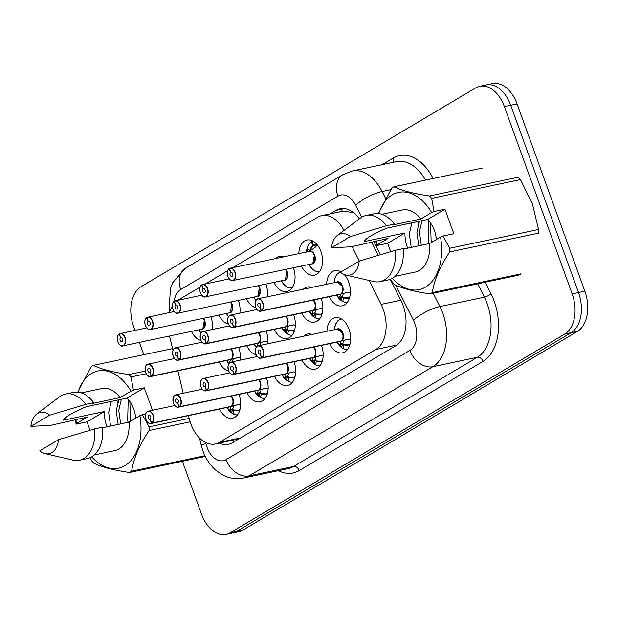 <?xml version="1.0" encoding="UTF-8"?>
<svg xmlns="http://www.w3.org/2000/svg" width="618" height="618" viewBox="0 0 618 618"><rect width="100%" height="100%" fill="white"/><g stroke="black" fill="none" stroke-linecap="round" stroke-linejoin="round"><path stroke-width="0.93" d="M210.869 316.748A17.968 11.526 78.1 0 1 210.908 316.872A17.968 11.526 78.1 0 1 212.337 329.494M238.37 300.418A17.968 11.526 78.1 0 1 238.417 300.533A17.968 11.526 78.1 0 1 239.838 313.156M265.871 284.079A17.968 11.526 78.1 0 1 265.918 284.195A17.968 11.526 78.1 0 1 267.339 296.818M275.489 258.556A17.968 11.526 78.1 0 1 279.475 256.354A17.968 11.526 78.1 0 1 284.01 256.756M293.372 267.741A17.968 11.526 78.1 0 1 293.419 267.857A17.968 11.526 78.1 0 1 286.906 291.511A17.968 11.526 78.1 0 1 273.952 282.372M298.834 253.619A17.968 11.526 78.1 0 1 306.976 240.016A17.968 11.526 78.1 0 1 320.92 251.518A17.968 11.526 78.1 0 1 314.415 275.172A17.968 11.526 78.1 0 1 301.453 266.034M238.672 347.409A17.968 11.526 78.1 0 1 238.718 347.532A17.968 11.526 78.1 0 1 240.139 360.155M266.18 331.078A17.968 11.526 78.1 0 1 266.219 331.194A17.968 11.526 78.1 0 1 267.648 343.817M293.681 314.74A17.968 11.526 78.1 0 1 293.72 314.856A17.968 11.526 78.1 0 1 287.216 338.51A17.968 11.526 78.1 0 1 274.261 329.363M303.299 289.216A17.968 11.526 78.1 0 1 307.285 287.015A17.968 11.526 78.1 0 1 311.82 287.416M321.182 298.401A17.968 11.526 78.1 0 1 321.229 298.517A17.968 11.526 78.1 0 1 314.716 322.171A17.968 11.526 78.1 0 1 301.762 313.025M326.636 284.28A17.968 11.526 78.1 0 1 334.786 270.676A17.968 11.526 78.1 0 1 341.028 271.897M344.265 274.577A17.968 11.526 78.1 0 1 348.73 282.179A17.968 11.526 78.1 0 1 342.217 305.833A17.968 11.526 78.1 0 1 329.263 296.694M238.981 394.408A17.968 11.526 78.1 0 1 239.027 394.531A17.968 11.526 78.1 0 1 232.515 418.185A17.968 11.526 78.1 0 1 219.56 409.039M266.482 378.069A17.968 11.526 78.1 0 1 266.528 378.193A17.968 11.526 78.1 0 1 260.016 401.847A17.968 11.526 78.1 0 1 247.061 392.7M293.983 361.731A17.968 11.526 78.1 0 1 294.029 361.854A17.968 11.526 78.1 0 1 287.517 385.508A17.968 11.526 78.1 0 1 274.562 376.362M303.6 336.215A17.968 11.526 78.1 0 1 307.586 334.014A17.968 11.526 78.1 0 1 312.121 334.415M321.484 345.4A17.968 11.526 78.1 0 1 321.53 345.516A17.968 11.526 78.1 0 1 315.018 369.17A17.968 11.526 78.1 0 1 302.063 360.024M326.945 331.279A17.968 11.526 78.1 0 1 335.087 317.675A17.968 11.526 78.1 0 1 349.031 329.178A17.968 11.526 78.1 0 1 342.526 352.832A17.968 11.526 78.1 0 1 329.564 343.685M188.521 415.597L189.185 418.401A31.711 20.34 -101.9 0 0 190.761 423.67A31.711 20.34 -101.9 0 0 215.365 443.979A31.711 20.34 -101.9 0 0 219.46 442.364L375.837 349.471A31.711 20.34 -101.9 0 0 381.113 304.388L369.085 280.456M353.581 212.646L343.199 211.101L321.746 215.628A31.711 20.34 -101.9 0 0 317.66 217.242L232.978 267.548M215.365 443.979L238.95 438.795M169.541 336.014L172.963 350.375M177.837 370.8L183.191 393.241M200.162 287.038L178.254 300.054A31.711 20.34 -101.9 0 0 177.984 300.217M172.26 306.227A31.711 20.34 -101.9 0 0 169.502 312.53M227.663 270.699L205.477 283.886M343.963 230.468A31.711 20.34 -101.9 0 0 321.746 215.628M359.344 261.059L352.075 246.597M255.891 307.764A17.968 11.526 78.1 0 1 246.451 298.703M228.39 324.102A17.968 11.526 78.1 0 1 218.95 315.041M200.889 340.441A17.968 11.526 78.1 0 1 191.449 331.379M256.192 354.763A17.968 11.526 78.1 0 1 246.752 345.701M228.691 371.101A17.968 11.526 78.1 0 1 219.251 362.04M134.987 330.352L133.697 326.798A31.711 20.34 78.1 0 1 141.097 286.659L475.675 87.91A31.711 20.34 78.1 0 1 479.761 86.304A31.711 20.34 78.1 0 1 504.365 106.605L572.16 293.89L578.51 292.546A31.711 20.34 78.1 0 1 571.109 332.677L236.532 531.434A31.711 20.34 78.1 0 1 232.445 533.04A31.711 20.34 78.1 0 0 236.532 531.434L571.109 332.677A31.711 20.34 78.1 0 0 578.51 292.546L510.715 105.269L578.51 292.546L584.86 291.202A31.711 20.34 78.1 0 1 577.459 331.341L242.882 530.09A31.711 20.34 78.1 0 1 238.795 531.696L226.095 534.385A31.711 20.34 78.1 0 1 201.491 514.076L182.387 461.291M479.761 86.304L486.111 84.96A31.711 20.34 78.1 0 1 510.715 105.269A31.711 20.34 78.1 0 0 486.111 84.96L492.453 83.615A31.711 20.34 78.1 0 1 517.065 103.924L584.86 291.202M219.274 443.152A31.711 20.34 -101.9 0 0 228.405 444.327A31.711 20.34 -101.9 0 0 232.492 442.72L395.744 345.748A31.711 20.34 -101.9 0 0 401.02 300.665L390.29 279.305M143.801 354.693L139.344 342.395M572.16 293.89A31.711 20.34 78.1 0 1 564.767 334.021L230.19 532.77A31.711 20.34 78.1 0 1 226.095 534.385M359.398 218.857A31.711 20.34 -101.9 0 0 340.085 208.784A31.711 20.34 -101.9 0 0 335.999 210.39L330.182 213.851M378.247 255.35L371.534 241.978M349.263 346.366L348.753 344.829A11.618 7.455 78 0 1 343.84 344.651A1.058 0.68 -101.9 0 0 343.824 344.713L343.106 348.436L341.909 347.803L339.939 344.133L340.842 341.213L343.492 340.526M255.574 349.355A6.342 4.071 78.1 0 1 258.316 345.786A6.342 4.071 78.1 0 1 263.237 349.85A6.342 4.071 78.1 0 1 261.916 357.776L341.09 341.036A0.525 0.394 -124.3 0 1 341.159 341.02L348.228 339.236M261.916 357.776L261.677 357.621A6.134 3.932 -101.9 0 0 262.959 349.958A6.134 3.932 -101.9 0 0 257.412 346.343A6.134 3.932 -101.9 0 0 255.983 354.099A6.134 3.932 -101.9 0 0 261.375 357.799L261.599 357.961A6.342 4.071 78.1 0 1 260.943 358.201L340.116 341.46A6.342 4.071 -101.9 0 0 340.781 341.221L340.781 341.213A0.525 0.402 -117 0 1 340.842 341.213M341.159 341.02L348.915 339.174M261.375 357.799L260.132 354.014A2.117 1.36 78.1 0 1 259.908 354.099A2.117 1.36 78.1 0 1 258.27 352.739A2.117 1.36 78.1 0 1 259.035 349.958A2.117 1.36 78.1 0 1 260.672 351.31A2.117 1.36 78.1 0 1 260.232 353.952L261.677 357.621M342.418 333.11A6.342 4.071 -101.9 0 0 337.498 329.046L342.411 333.11A6.342 4.071 -101.9 0 1 341.09 341.036M261.599 357.961L340.742 341.113M348.328 339.22L350.661 339.475M342.109 348.004L341.909 347.803A15.458 9.919 78 0 1 337.011 342.117L342.109 348.004M349.657 345.308L349.34 344.512L350.058 343.902M343.608 340.626L342.812 343.515L343.84 344.651L349.425 344.72M342.951 348.359A15.852 10.174 -101.9 0 0 347.463 349.556M340.217 344.883L342.357 344.427A2.117 1.36 78.1 0 1 342.797 343.523L339.939 344.133M348.961 299.367L348.467 297.845A11.618 7.455 78 0 1 343.531 297.652A1.058 0.68 -101.9 0 0 343.523 297.714L342.805 301.437L341.599 300.811L339.63 297.134L340.541 294.214L343.191 293.535M340.796 294.029A0.525 0.394 -124.3 0 1 340.85 294.029L347.926 292.237M255.265 302.356A6.342 4.071 78.1 0 1 258.015 298.788A6.342 4.071 78.1 0 1 262.936 302.851A6.342 4.071 78.1 0 1 261.607 310.777L261.375 310.622A6.134 3.932 -101.9 0 0 262.658 302.959A6.134 3.932 -101.9 0 0 257.111 299.344A6.134 3.932 -101.9 0 0 255.674 307.1A6.134 3.932 -101.9 0 0 261.074 310.8L261.298 310.97A6.342 4.071 78.1 0 1 260.634 311.202L339.815 294.462A6.342 4.071 -101.9 0 0 340.472 294.23L340.479 294.222A0.525 0.402 -117 0 1 340.541 294.214M340.85 294.029L348.606 292.175M261.607 310.777L340.788 294.037A6.342 4.071 -101.9 0 0 342.109 286.111A6.342 4.071 -101.9 0 0 337.189 282.047L342.109 286.111M261.074 310.8L259.823 307.022A2.117 1.36 78.1 0 1 259.606 307.1A2.117 1.36 78.1 0 1 257.961 305.748A2.117 1.36 78.1 0 1 258.733 302.959A2.117 1.36 78.1 0 1 260.371 304.319A2.117 1.36 78.1 0 1 259.931 306.961L261.375 310.622M261.298 310.97L340.472 294.23M348.027 292.221L350.36 292.484M341.808 301.005L341.599 300.811A15.458 9.919 78 0 1 336.71 295.118L341.808 301.005M349.348 298.309L349.031 297.49L349.749 296.903M348.467 297.845L349.116 297.721M343.307 293.627L342.511 296.516L343.538 297.652L348.452 297.83M342.642 301.36A15.852 10.174 -101.9 0 0 347.161 302.557M339.63 297.134L342.511 296.516M317.328 244.937L314.948 247.579L308.791 251.611M229.193 268.567L229.154 268.776A6.134 3.932 -101.9 0 0 227.872 276.439A6.134 3.932 -101.9 0 0 233.419 280.054A6.134 3.932 -101.9 0 0 234.848 272.299A6.134 3.932 -101.9 0 0 229.456 268.598L229.548 268.366A6.342 4.071 78.1 0 1 230.205 268.135A6.342 4.071 78.1 0 1 235.126 272.19A6.342 4.071 78.1 0 1 232.831 280.541C231.495 281.383 229.826 280.024 227.833 276.478C226.876 272.499 227.331 269.865 229.193 268.567L229.44 268.506M229.456 268.598L230.699 272.376A2.117 1.36 78.1 0 1 230.923 272.299A2.117 1.36 78.1 0 1 232.561 273.658A2.117 1.36 78.1 0 1 231.796 276.439A2.117 1.36 78.1 0 1 230.159 275.087A2.117 1.36 78.1 0 1 230.599 272.445L229.154 268.776M230.599 272.445L231.279 272.299M314.299 255.45L312.824 263.477L312.005 263.801A6.342 4.071 -101.9 0 0 312.824 263.477A6.342 4.071 -101.9 0 0 314.307 255.45A6.342 4.071 -101.9 0 0 309.386 251.387L229.517 268.374M230.699 272.376L231.155 272.283M306.644 252.144L306.528 250.012L306.281 252.044A15.458 9.911 78.1 0 1 306.528 250.074L307.069 248.876L309.749 250.576A1.058 0.68 -101.9 0 0 309.796 250.599L309.718 250.962M312.863 245.678L309.796 250.599A11.618 7.455 78.1 0 1 312.538 245.91M312.824 241.012A15.852 10.174 -101.9 0 0 312.113 241.329L313.426 245.307A11.618 7.455 78.1 0 1 317.25 245.037M317.243 245.052L313.426 245.307M316.509 244.875L312.87 245.663L311.333 241.792L312.206 241.607M313.542 245.284L315.806 244.805M311.333 241.792A15.852 10.174 -101.9 0 0 307.022 249.023M152.437 410.267L144.311 387.81L126.991 398.1L86.196 406.721C72.615 412.484 65.06 416.972 63.538 420.186L104.326 411.557L87.014 421.847L90.05 430.244M126.991 398.1A23.893 15.326 78.1 0 1 133.697 409.008A23.893 15.326 78.1 0 1 135.736 418.139M111.294 401.414L108.675 412.476L110.56 426.018M107.115 426.744A23.893 15.326 78.1 0 1 106.497 425.161A23.893 15.326 78.1 0 1 104.326 411.557M121.367 399.29L118.749 410.344L120.634 423.886M118.849 399.823L116.23 410.877L118.115 424.419M129.865 401.53L130.529 421.229M128.204 399.39L127.679 420.688L128.189 422.295M145.701 413.905L142.31 414.624L149.085 426.86A57.08 36.609 78.1 0 1 149.108 430.499C139.467 444.829 133.635 458.394 131.626 471.21A57.08 36.609 78.1 0 1 129.494 472.476C113.851 470.228 102.001 467.162 93.944 463.268A57.08 36.609 78.1 0 1 91.788 460.897L89.927 457.784M142.31 414.624L139.884 415.667A49.679 31.866 78.1 0 1 128.196 463.299A49.679 31.866 78.1 0 1 91.765 456.864M58.555 439.699A21.143 13.557 78.1 0 1 45.114 453.643A21.143 13.557 78.1 0 1 39.776 450.854L58.555 439.699L94.654 428.877A33.828 21.7 78.1 0 1 79.49 460.24A33.828 21.7 78.1 0 1 73.117 460.14L45.114 453.643M94.654 428.877L102.588 427.2A33.828 21.7 78.1 0 1 87.424 458.564L79.49 460.24M139.884 415.667L129.038 422.109A31.711 20.34 78.1 0 1 114.755 450.622L94.376 454.933M129.038 422.109L102.627 427.695M87.014 421.847L76.138 424.149L75.164 419.668M76.138 424.149L76.508 423.531A49.679 31.866 78.1 0 1 75.914 419.506M78.084 392.183A49.679 31.866 78.1 0 1 131.016 391.155L133.434 390.112L131.016 376.949A57.08 36.609 78.1 0 0 128.868 374.578L145.245 371.109M77.721 392.144L91.178 366.636A57.08 36.609 78.1 0 1 93.31 365.369C101.275 369.24 113.125 372.306 128.868 374.578M205.3 456.447L129.494 472.476M131.626 471.21L204.937 455.705M172.546 348.622L93.31 365.369M146.188 373.743L131.016 376.949M149.085 426.86L189.185 418.386M190.135 421.824L149.108 430.499M30.9 426.343A21.143 13.557 78.1 0 1 36.732 414.014A21.143 13.557 78.1 0 1 49.679 415.188L30.9 426.343L50.336 425.416L87.354 417.088L76.508 423.531M36.732 414.014L59.707 396.733A33.828 21.7 78.1 0 1 65.5 394.06A33.828 21.7 78.1 0 1 85.778 404.365L93.712 402.689L92.399 403.469L120.162 397.598L131.016 391.155M49.679 415.188L85.778 404.365M65.5 394.06L73.434 392.376A33.828 21.7 78.1 0 1 93.712 402.689M81.259 392.886L101.638 388.575A31.711 20.34 78.1 0 1 120.162 397.598M118.293 399.939L117.698 402.743M144.311 387.81L133.434 390.112M449.734 248.266L538.525 229.494A57.08 36.609 78.1 0 1 538.548 233.133L449.757 251.905A57.08 36.609 78.1 0 0 449.734 248.266L442.959 236.03L453.828 233.728L444.96 209.216L427.641 219.498L386.853 228.127C373.264 233.882 365.709 238.37 364.187 241.584L404.983 232.963L387.664 243.253L390.7 251.642M427.641 219.498A23.893 15.326 78.1 0 1 434.346 230.414A23.893 15.326 78.1 0 1 436.385 239.537M411.943 222.82L409.325 233.874L411.209 247.424M407.764 248.15A23.893 15.326 78.1 0 1 407.146 246.567A23.893 15.326 78.1 0 1 404.983 232.963M422.017 220.688L419.398 231.742L421.283 245.292M419.498 221.221L416.88 232.275L418.765 245.825M430.514 222.928L431.179 242.627M428.853 220.796L428.328 242.086L428.838 243.693M538.525 229.494L532.415 203.917L520.456 179.575L431.665 198.355L434.083 211.511L431.665 212.561A49.679 31.866 78.1 0 0 378.734 213.581M449.757 251.905C440.116 266.227 434.284 279.799 432.276 292.615L521.067 273.844A57.08 36.609 78.1 0 1 518.935 275.103L430.143 293.882C414.5 291.634 402.65 288.567 394.593 284.674A57.08 36.609 78.1 0 1 392.438 282.302L390.576 279.189M442.959 236.03L440.541 237.073A49.679 31.866 78.1 0 1 428.846 284.697A49.679 31.866 78.1 0 1 392.415 278.27M432.276 292.615A57.08 36.609 78.1 0 1 430.143 293.882M359.205 261.105A21.143 13.557 78.1 0 1 345.763 275.041A21.143 13.557 78.1 0 1 340.425 272.26L359.205 261.105L395.304 250.282A33.828 21.7 78.1 0 1 380.14 281.646A33.828 21.7 78.1 0 1 373.766 281.545L345.763 275.041M395.304 250.282L403.237 248.606A33.828 21.7 78.1 0 1 388.073 279.969L380.14 281.646M440.541 237.073L429.688 243.515A31.711 20.34 78.1 0 1 415.404 272.028L395.026 276.339M429.688 243.515L403.276 249.1M387.664 243.253L376.787 245.547L375.814 241.074M376.787 245.547L377.158 244.937A49.679 31.866 78.1 0 1 376.563 240.912M378.37 213.542L391.835 188.042A57.08 36.609 78.1 0 1 393.96 186.775C401.924 190.645 413.774 193.712 429.518 195.976A57.08 36.609 78.1 0 1 431.665 198.355M482.751 168.003L393.96 186.775M429.518 195.976L518.301 177.204A57.08 36.609 78.1 0 1 520.456 179.575M331.549 247.748A21.143 13.557 78.1 0 1 337.389 235.412A21.143 13.557 78.1 0 1 350.336 236.586L331.549 247.748L350.985 246.821L388.004 238.494L377.158 244.937M337.389 235.412L360.356 218.139A33.828 21.7 78.1 0 1 366.15 215.458A33.828 21.7 78.1 0 1 386.428 225.771L394.361 224.095L393.048 224.875L420.812 219.004L431.665 212.561M350.336 236.586L386.428 225.771M366.15 215.458L374.083 213.782A33.828 21.7 78.1 0 1 394.361 224.095M381.909 214.291L402.287 209.981A31.711 20.34 78.1 0 1 420.812 219.004M418.942 221.344L418.347 224.149M444.96 209.216L434.083 211.511M321.924 361.059L321.252 361.167A11.618 7.455 78 0 1 316.339 360.989A1.058 0.68 -101.9 0 0 316.323 361.051L315.605 364.767L314.4 364.141L312.438 360.464L313.341 357.544L315.991 356.864M228.065 365.694A6.342 4.071 78.1 0 1 230.815 362.125A6.342 4.071 78.1 0 1 235.736 366.188A6.342 4.071 78.1 0 1 234.415 374.114L313.589 357.374A0.525 0.394 -124.3 0 1 313.658 357.358L320.727 355.574M234.415 374.114L234.176 373.952A6.134 3.932 -101.9 0 0 235.458 366.289A6.134 3.932 -101.9 0 0 229.911 362.681A6.134 3.932 -101.9 0 0 228.482 370.437A6.134 3.932 -101.9 0 0 233.874 374.137L234.098 374.299A6.342 4.071 78.1 0 1 233.442 374.539L312.615 357.799A6.342 4.071 -101.9 0 0 313.272 357.559L313.28 357.552A0.525 0.402 -117 0 1 313.341 357.544M313.658 357.358L321.406 355.512M233.874 374.137L232.623 370.352A2.117 1.36 78.1 0 1 232.407 370.429A2.117 1.36 78.1 0 1 230.769 369.077A2.117 1.36 78.1 0 1 231.534 366.296A2.117 1.36 78.1 0 1 233.171 367.648A2.117 1.36 78.1 0 1 232.731 370.29L234.176 373.952M313.596 347.069L314.91 349.448A6.342 4.071 -101.9 0 0 313.596 347.061A6.342 4.063 78 0 1 315.141 355.111M234.098 374.299L313.241 357.451M313.589 357.374A6.342 4.071 -101.9 0 0 314.917 349.448M320.827 355.559L323.16 355.813M314.608 364.342L314.4 364.141A15.458 9.919 78 0 1 309.51 358.455L314.608 364.342M322.156 361.638L321.839 360.85L322.557 360.24M316.107 356.965L315.311 359.854L316.339 360.982L321.252 361.167L321.762 362.704M315.443 364.69A15.852 10.174 -101.9 0 0 319.962 365.887M312.716 361.221L314.856 360.765A2.117 1.36 78.1 0 1 315.296 359.861L312.438 360.464M294.415 377.397L293.751 377.505A11.618 7.455 78 0 1 288.83 377.328A1.058 0.68 -101.9 0 0 288.822 377.389L288.104 381.105L286.899 380.479L284.929 376.802L285.84 373.882L288.49 373.202M200.564 382.032A6.342 4.071 78.1 0 1 203.314 378.463A6.342 4.071 78.1 0 1 208.235 382.527A6.342 4.071 78.1 0 1 206.914 390.452L286.088 373.712A0.525 0.394 -124.3 0 1 286.149 373.697L293.226 371.912M206.914 390.452L206.675 390.29A6.134 3.932 -101.9 0 0 207.957 382.627A6.134 3.932 -101.9 0 0 202.41 379.012A6.134 3.932 -101.9 0 0 200.981 386.775A6.134 3.932 -101.9 0 0 206.373 390.476L206.597 390.638A6.342 4.071 78.1 0 1 205.941 390.87L285.114 374.129A6.342 4.071 -101.9 0 0 285.771 373.898L285.779 373.89A0.525 0.402 -117 0 1 285.84 373.882M286.149 373.697L293.905 371.843M206.373 390.476L205.122 386.69A2.117 1.36 78.1 0 1 204.906 386.768A2.117 1.36 78.1 0 1 203.26 385.416A2.117 1.36 78.1 0 1 204.033 382.635A2.117 1.36 78.1 0 1 205.67 383.987A2.117 1.36 78.1 0 1 205.23 386.629L206.675 390.29M287.409 365.786A6.342 4.071 -101.9 0 0 286.095 363.399L287.409 365.786A6.342 4.071 -101.9 0 1 286.088 373.712M206.597 390.638L285.732 373.79M293.326 371.897L295.659 372.152M287.107 380.68L286.899 380.479A15.458 9.919 78 0 1 282.009 374.786L287.107 380.68M294.647 377.977L294.338 377.189L295.049 376.578M288.606 373.303L287.81 376.192L288.838 377.32L293.751 377.505L294.261 379.043M287.942 381.028A15.852 10.174 -101.9 0 0 292.461 382.225M285.215 377.559L287.355 377.104A2.117 1.36 78.1 0 1 287.795 376.2L284.929 376.802M266.914 393.728L266.25 393.844A11.618 7.455 78 0 1 261.329 393.666A1.058 0.68 -101.9 0 0 261.321 393.728L260.595 397.444L259.398 396.818L257.428 393.141L258.332 390.221L260.981 389.541M173.063 398.371A6.342 4.071 78.1 0 1 175.813 394.802A6.342 4.071 78.1 0 1 180.734 398.865A6.342 4.071 78.1 0 1 179.405 406.791L258.587 390.051A0.525 0.394 -124.3 0 1 258.648 390.035L265.725 388.251M179.405 406.791L179.174 406.629A6.134 3.932 -101.9 0 0 180.456 398.965A6.134 3.932 -101.9 0 0 174.902 395.35A6.134 3.932 -101.9 0 0 173.473 403.114A6.134 3.932 -101.9 0 0 178.872 406.814L179.096 406.976A6.342 4.071 78.1 0 1 178.432 407.208L257.613 390.468A6.342 4.071 -101.9 0 0 258.27 390.236L258.27 390.228A0.525 0.402 -117 0 1 258.332 390.221M258.648 390.035L266.404 388.181M178.872 406.814L177.621 403.029A2.117 1.36 78.1 0 1 177.405 403.106A2.117 1.36 78.1 0 1 175.759 401.754A2.117 1.36 78.1 0 1 176.524 398.973A2.117 1.36 78.1 0 1 178.169 400.325A2.117 1.36 78.1 0 1 177.729 402.967L179.174 406.629M259.908 382.117A6.342 4.071 -101.9 0 0 258.594 379.738L259.908 382.125A6.342 4.071 -101.9 0 1 258.587 390.051M179.096 406.976L258.231 390.12M265.817 388.228L268.15 388.49M259.606 397.019L259.398 396.818A15.458 9.919 78 0 1 254.508 391.124L259.606 397.019M267.146 394.315L266.837 393.527L267.548 392.917M261.105 389.634L260.309 392.53L261.329 393.658L266.25 393.844L266.76 395.381M260.441 397.366A15.852 10.174 -101.9 0 0 264.96 398.564M257.714 393.89L259.854 393.442A2.117 1.36 78.1 0 1 260.294 392.538L257.428 393.141M233.596 405.972L232.808 408.861L233.828 409.997L238.749 410.182A11.618 7.455 78 0 1 233.828 410.004A1.058 0.68 -101.9 0 0 233.813 410.058L233.094 413.782L231.897 413.156L229.927 409.479L230.831 406.559L233.48 405.879M145.562 414.709A6.342 4.071 78.1 0 1 148.312 411.14A6.342 4.071 78.1 0 1 153.233 415.196A6.342 4.071 78.1 0 1 151.904 423.129L231.086 406.389A0.525 0.394 -124.3 0 1 231.147 406.374L238.224 404.589M151.904 423.129L151.673 422.967A6.134 3.932 -101.9 0 0 152.947 415.304A6.134 3.932 -101.9 0 0 147.401 411.688A6.134 3.932 -101.9 0 0 145.972 419.452A6.134 3.932 -101.9 0 0 151.364 423.145L151.588 423.315A6.342 4.071 78.1 0 1 150.931 423.546L230.112 406.806A6.342 4.071 -101.9 0 0 230.769 406.574L230.769 406.567A0.525 0.402 -117 0 1 230.831 406.559M231.147 406.374L238.903 404.52M151.364 423.145L150.12 419.367A2.117 1.36 78.1 0 1 149.896 419.444A2.117 1.36 78.1 0 1 148.258 418.092A2.117 1.36 78.1 0 1 149.023 415.311A2.117 1.36 78.1 0 1 150.668 416.663A2.117 1.36 78.1 0 1 150.22 419.305L151.673 422.967M232.407 398.455A6.342 4.071 -101.9 0 0 231.093 396.076L232.407 398.455A6.342 4.071 -101.9 0 1 231.086 406.389M151.588 423.315L230.73 406.459M238.316 404.566L240.649 404.829M232.105 413.349L231.897 413.156A15.458 9.919 78 0 1 226.999 407.463L232.105 413.349M239.645 410.653L239.336 409.865L240.047 409.247M239.251 411.719L238.757 410.205L239.413 410.066M232.94 413.705A15.852 10.174 -101.9 0 0 237.451 414.902M229.927 409.479L232.808 408.861M201.684 284.906L201.646 285.114A6.134 3.932 -101.9 0 0 200.371 292.777A6.134 3.932 -101.9 0 0 205.918 296.393A6.134 3.932 -101.9 0 0 207.347 288.637A6.134 3.932 -101.9 0 0 201.955 284.937L202.047 284.705A6.342 4.071 78.1 0 1 202.704 284.465A6.342 4.071 78.1 0 1 207.625 288.529A6.342 4.071 78.1 0 1 205.331 296.879C203.994 297.714 202.325 296.362 200.325 292.816C199.375 288.838 199.83 286.204 201.684 284.906L201.939 284.844M201.955 284.937L203.198 288.714A2.117 1.36 78.1 0 1 203.422 288.637A2.117 1.36 78.1 0 1 205.06 289.989A2.117 1.36 78.1 0 1 204.295 292.777A2.117 1.36 78.1 0 1 202.658 291.418A2.117 1.36 78.1 0 1 203.098 288.776L201.646 285.114M203.098 288.776L203.77 288.637M201.375 294.732A6.342 4.071 78.1 0 0 205.331 296.879L284.504 280.139A6.342 4.071 -101.9 0 0 285.323 279.815A6.342 4.071 -101.9 0 0 286.798 271.789A6.342 4.071 -101.9 0 0 285.485 269.409A6.342 4.063 78.1 0 1 285.323 279.815L284.504 280.139A6.342 4.063 78.1 0 0 285.323 279.815L286.798 271.789M203.198 288.714L203.654 288.621M174.183 301.244L174.145 301.453A6.134 3.932 -101.9 0 0 172.862 309.116A6.134 3.932 -101.9 0 0 178.417 312.731A6.134 3.932 -101.9 0 0 179.846 304.975A6.134 3.932 -101.9 0 0 174.454 301.275L174.546 301.043A6.342 4.071 78.1 0 1 175.203 300.804A6.342 4.071 78.1 0 1 180.124 304.867A6.342 4.071 78.1 0 1 177.829 313.218C176.493 314.052 174.824 312.7 172.824 309.154C171.874 305.176 172.322 302.534 174.183 301.244L174.438 301.182M174.454 301.275L175.697 305.053A2.117 1.36 78.1 0 1 175.921 304.975A2.117 1.36 78.1 0 1 177.559 306.327A2.117 1.36 78.1 0 1 176.794 309.116A2.117 1.36 78.1 0 1 175.149 307.756A2.117 1.36 78.1 0 1 175.597 305.114L174.145 301.453M175.597 305.114L176.269 304.975M173.867 311.063A6.342 4.071 78.1 0 0 177.829 313.218L257.003 296.478A6.342 4.071 -101.9 0 0 257.822 296.153A6.342 4.071 -101.9 0 0 259.297 288.127A6.342 4.071 -101.9 0 0 257.984 285.748A6.342 4.063 78.1 0 1 257.822 296.153L257.003 296.478A6.342 4.063 78.1 0 0 257.822 296.153L259.297 288.127M175.697 305.053L176.153 304.96M146.682 317.582L146.644 317.791A6.134 3.932 -101.9 0 0 145.361 325.454A6.134 3.932 -101.9 0 0 150.908 329.07A6.134 3.932 -101.9 0 0 152.345 321.306A6.134 3.932 -101.9 0 0 146.945 317.613L147.038 317.374A6.342 4.071 78.1 0 1 147.702 317.142A6.342 4.071 78.1 0 1 152.623 321.205A6.342 4.071 78.1 0 1 150.321 329.556C148.992 330.391 147.323 329.039 145.323 325.493C144.373 321.514 144.821 318.873 146.682 317.582L146.937 317.521M146.945 317.613L148.196 321.391A2.117 1.36 78.1 0 1 148.413 321.314A2.117 1.36 78.1 0 1 150.058 322.666A2.117 1.36 78.1 0 1 149.293 325.447A2.117 1.36 78.1 0 1 147.648 324.095A2.117 1.36 78.1 0 1 148.088 321.453L146.644 317.791M148.088 321.453L148.768 321.314M146.366 327.401A6.342 4.071 78.1 0 0 150.321 329.556L229.502 312.816A6.342 4.071 -101.9 0 0 230.321 312.492A6.342 4.071 -101.9 0 0 231.796 304.465A6.342 4.071 -101.9 0 0 230.483 302.086A6.342 4.063 78.1 0 1 230.321 312.492L229.502 312.816A6.342 4.063 78.1 0 0 230.321 312.492L231.796 304.465M148.196 321.391L148.644 321.298M119.181 333.921L119.143 334.129A6.134 3.932 -101.9 0 0 117.86 341.793A6.134 3.932 -101.9 0 0 123.407 345.408A6.134 3.932 -101.9 0 0 124.836 337.644A6.134 3.932 -101.9 0 0 119.444 333.944L119.537 333.712A6.342 4.071 78.1 0 1 120.193 333.481A6.342 4.071 78.1 0 1 125.122 337.544A6.342 4.071 78.1 0 1 122.82 345.887C121.483 346.729 119.822 345.377 117.822 341.831C116.864 337.845 117.32 335.211 119.181 333.921L119.436 333.859M119.444 333.944L120.695 337.729A2.117 1.36 78.1 0 1 120.912 337.652A2.117 1.36 78.1 0 1 122.557 339.004A2.117 1.36 78.1 0 1 121.785 341.785A2.117 1.36 78.1 0 1 120.147 340.433A2.117 1.36 78.1 0 1 120.587 337.791L119.143 334.129M120.587 337.791L121.267 337.644M118.865 343.739A6.342 4.071 78.1 0 0 122.82 345.887L202.001 329.147A6.342 4.071 -101.9 0 0 202.812 328.83A6.342 4.071 -101.9 0 0 204.295 320.804A6.342 4.071 -101.9 0 0 202.982 318.417A6.342 4.063 78.1 0 1 202.812 328.83L202.001 329.147A6.342 4.063 78.1 0 0 202.812 328.83L204.295 320.804M120.695 337.729L121.143 337.637M321.46 315.705L320.966 314.183A11.618 7.455 78 0 1 316.03 313.99A1.058 0.68 -101.9 0 0 316.022 314.052L315.296 317.776L314.099 317.15L312.129 313.473L313.032 310.553L315.682 309.873M313.295 310.367A0.525 0.394 -124.3 0 1 313.349 310.36L320.425 308.575M227.764 318.695A6.342 4.071 78.1 0 1 230.514 315.126A6.342 4.071 78.1 0 1 235.435 319.189A6.342 4.071 78.1 0 1 234.106 327.115L233.874 326.961A6.134 3.932 -101.9 0 0 235.157 319.297A6.134 3.932 -101.9 0 0 229.602 315.682A6.134 3.932 -101.9 0 0 228.173 323.438A6.134 3.932 -101.9 0 0 233.565 327.138L233.797 327.308A6.342 4.071 78.1 0 1 233.133 327.54L312.314 310.8A6.342 4.071 -101.9 0 0 312.971 310.56L312.971 310.56A0.525 0.402 -117 0 1 313.032 310.553M313.349 310.36L321.105 308.513M234.106 327.115L313.287 310.375A6.342 4.071 -101.9 0 0 314.608 302.449A6.342 4.071 -101.9 0 0 313.295 300.07L314.608 302.449M233.565 327.138L232.322 323.361A2.117 1.36 78.1 0 1 232.105 323.438A2.117 1.36 78.1 0 1 230.46 322.078A2.117 1.36 78.1 0 1 231.225 319.297A2.117 1.36 78.1 0 1 232.87 320.649A2.117 1.36 78.1 0 1 232.43 323.291L233.874 326.961M233.797 327.308L312.932 310.452M320.518 308.56L322.851 308.815M314.307 317.343L314.099 317.15A15.458 9.919 78 0 1 309.209 311.457L314.307 317.343M321.847 314.647L321.522 313.828L322.248 313.241M320.966 314.183L321.615 314.06M315.806 309.966L315.01 312.855L316.03 313.99L320.951 314.168M315.141 317.698A15.852 10.174 -101.9 0 0 319.653 318.896M312.129 313.473L315.01 312.855M294.114 330.398L293.45 330.506A11.618 7.455 78 0 1 288.529 330.329A1.058 0.68 -101.9 0 0 288.513 330.391L287.795 334.114L286.597 333.481L284.628 329.803L285.531 326.891L288.181 326.204M285.794 326.706A0.525 0.394 -124.3 0 1 285.848 326.698L292.924 324.913M200.263 335.033A6.342 4.071 78.1 0 1 203.005 331.464A6.342 4.071 78.1 0 1 207.934 335.528A6.342 4.071 78.1 0 1 206.605 343.454L206.373 343.299A6.134 3.932 -101.9 0 0 207.648 335.628A6.134 3.932 -101.9 0 0 202.101 332.02A6.134 3.932 -101.9 0 0 200.672 339.776A6.134 3.932 -101.9 0 0 206.064 343.477L206.288 343.639A6.342 4.071 78.1 0 1 205.632 343.878L284.813 327.138A6.342 4.071 -101.9 0 0 285.47 326.899L285.47 326.891A0.525 0.402 -117 0 1 285.531 326.891M285.848 326.698L293.604 324.852M206.605 343.454L285.779 326.713A6.342 4.071 -101.9 0 0 287.107 318.788A6.342 4.071 -101.9 0 0 285.794 316.408L287.107 318.788M206.064 343.477L204.821 339.691A2.117 1.36 78.1 0 1 204.597 339.776A2.117 1.36 78.1 0 1 202.959 338.417A2.117 1.36 78.1 0 1 203.724 335.636A2.117 1.36 78.1 0 1 205.361 336.988A2.117 1.36 78.1 0 1 204.921 339.63L206.373 343.299M206.288 343.639L285.431 326.791M293.017 324.898L295.35 325.153M286.798 333.681L286.597 333.481A15.458 9.919 78 0 1 281.7 327.795L286.798 333.681M294.346 330.985L294.021 330.166L294.747 329.579M288.297 326.304L287.509 329.193L288.529 330.329L293.45 330.506L293.952 332.044M287.64 334.029A15.852 10.174 -101.9 0 0 292.152 335.234M284.628 329.803L287.509 329.193M257.405 346.899L257.127 346.142L258.03 343.222L260.68 342.542M258.293 343.044A0.525 0.394 -124.3 0 1 258.347 343.036L265.416 341.252M172.762 351.372A6.342 4.071 78.1 0 1 175.504 347.803A6.342 4.071 78.1 0 1 180.425 351.866A6.342 4.071 78.1 0 1 179.104 359.792L178.865 359.63A6.134 3.932 -101.9 0 0 180.147 351.966A6.134 3.932 -101.9 0 0 174.6 348.351A6.134 3.932 -101.9 0 0 173.171 356.115A6.134 3.932 -101.9 0 0 178.563 359.815L178.787 359.977A6.342 4.071 78.1 0 1 178.131 360.217L257.304 343.469A6.342 4.071 -101.9 0 0 257.969 343.237L257.969 343.229A0.525 0.402 -117 0 1 258.03 343.222M258.347 343.036L266.103 341.182M179.104 359.792L258.278 343.052A6.342 4.071 -101.9 0 0 259.606 335.126A6.342 4.071 -101.9 0 0 258.293 332.739L259.599 335.126M178.563 359.815L177.32 356.03A2.117 1.36 78.1 0 1 177.096 356.107A2.117 1.36 78.1 0 1 175.458 354.755A2.117 1.36 78.1 0 1 176.223 351.974A2.117 1.36 78.1 0 1 177.86 353.326A2.117 1.36 78.1 0 1 177.42 355.968L178.865 359.63M178.787 359.977L257.93 343.129M265.516 341.236L267.849 341.491M260.796 342.642L260 345.532M229.904 363.237L229.626 362.48L230.529 359.56L233.179 358.88M230.792 359.382A0.525 0.394 -124.3 0 1 230.846 359.375L237.915 357.59M145.253 367.71A6.342 4.071 78.1 0 1 148.003 364.141A6.342 4.071 78.1 0 1 152.924 368.204A6.342 4.071 78.1 0 1 151.603 376.13L151.364 375.968A6.134 3.932 -101.9 0 0 152.646 368.305A6.134 3.932 -101.9 0 0 147.099 364.69A6.134 3.932 -101.9 0 0 145.67 372.453A6.134 3.932 -101.9 0 0 151.062 376.153L151.286 376.316A6.342 4.071 78.1 0 1 150.63 376.547L229.803 359.807A6.342 4.071 -101.9 0 0 230.46 359.576L230.468 359.568A0.525 0.402 -117 0 1 230.529 359.56M230.846 359.375L238.594 357.521M151.603 376.13L230.777 359.39A6.342 4.071 -101.9 0 0 232.105 351.464A6.342 4.071 -101.9 0 0 230.784 349.077L232.098 351.464M151.062 376.153L149.811 372.368A2.117 1.36 78.1 0 1 149.595 372.445A2.117 1.36 78.1 0 1 147.957 371.094A2.117 1.36 78.1 0 1 148.722 368.313A2.117 1.36 78.1 0 1 150.359 369.664A2.117 1.36 78.1 0 1 149.919 372.306L151.364 375.968M151.286 376.316L230.429 359.46M238.015 357.567L240.348 357.83M233.295 358.981L232.499 361.87M233.457 440.155A31.711 23.77 59.3 0 0 234.098 441.77M341.63 209.201A31.711 23.77 59.3 0 0 342.225 211.302M240.618 437.892L219.46 442.364M400.804 300.232L381.113 304.388M396.826 345.037L375.837 349.471M577.459 331.341L564.767 334.021M242.882 530.09L230.19 532.77M517.065 103.924L504.365 106.605M205.663 442.527L205.925 443.639A21.143 13.557 -101.9 0 0 206.976 447.154A21.143 13.557 -101.9 0 0 226.111 459.622L409.935 350.414A21.143 13.557 -101.9 0 0 414.871 323.662A21.143 13.557 -101.9 0 0 413.457 320.363L395.798 285.23M433.233 293.226L439.939 306.567A42.279 27.122 78.1 0 1 442.766 313.156A42.279 27.122 78.1 0 1 432.901 366.675L249.077 475.875A42.279 27.122 78.1 0 1 243.623 478.015L288.05 468.629A42.279 27.122 -101.9 0 0 293.504 466.482L477.335 357.281A42.279 27.122 -101.9 0 0 487.193 303.762A42.279 27.122 -101.9 0 0 484.365 297.173L477.66 283.832M485.215 282.233L490.986 293.72A47.563 30.514 78.1 0 1 483.075 361.345L299.243 470.545A5.284 3.963 59.3 0 0 293.504 466.482L249.077 475.875A21.143 15.844 -120.7 0 1 226.111 459.622M490.986 293.72A5.284 1.537 -26.7 0 1 484.365 297.173L439.939 306.567A21.143 6.157 153.3 0 0 413.457 320.363M299.243 470.545A47.563 30.514 78.1 0 1 278.339 470.677M382.117 164.697L393.318 158.038A47.563 30.514 78.1 0 1 433.094 178.502M409.935 350.414A21.143 15.844 -120.7 0 0 432.901 366.675L477.335 357.281A5.284 3.963 59.3 0 1 483.075 361.345M425.493 180.108A42.279 27.122 -101.9 0 0 396.578 161.638L352.152 171.031A42.279 27.122 78.1 0 1 382.125 191.51L390.754 189.687M361.646 217.258L355.644 205.307A21.143 6.157 153.3 0 1 382.125 191.51L385.532 198.278M380.456 254.693L373.828 241.491M355.644 205.307A21.143 13.557 -101.9 0 0 337.93 196.138L180.703 289.541A21.143 13.557 -101.9 0 0 174.114 301.298M393.11 162.372A5.284 3.963 59.3 0 0 393.318 158.038M337.93 196.138A21.143 15.844 -120.7 0 1 342.998 174.608L185.771 268.011L172.716 282.635L170.491 288.428L169.046 309.139L169.579 312.291M180.703 289.541A21.143 15.844 -120.7 0 1 185.771 268.011M205.925 443.639A21.143 0.649 166.6 0 0 201.229 445.192L199.521 438.007M343.137 208.884L335.999 210.39M340.734 341.507A6.535 4.195 78 0 1 339.452 341.599M336.802 329.193A6.535 4.195 78 0 1 342.619 332.438A6.535 4.195 78 0 1 341.847 340.85M342.642 338.772A6.342 4.063 78 0 0 341.909 331.959A6.342 4.063 78 0 0 337.498 329.046L258.316 345.786C255.806 346.327 255.018 349.108 255.945 354.137C257.559 357.382 259.228 358.734 260.943 358.201A6.342 4.071 78.1 0 1 256.988 356.045M340.927 318.672L337.582 321.005L335.45 324.651L334.377 329.711A15.458 9.919 78 0 1 341.352 318.911M341.754 347.555L342.357 344.427A1.058 0.448 -169.1 0 1 343.824 344.713M340.433 294.508A6.535 4.195 78 0 1 339.143 294.601M336.501 282.194A6.535 4.195 78 0 1 342.318 285.439A6.535 4.195 78 0 1 341.538 293.851M342.341 291.773A6.342 4.063 78 0 0 341.607 284.96A6.342 4.063 78 0 0 337.189 282.047L258.015 298.788C255.504 299.328 254.709 302.117 255.636 307.138C257.258 310.383 258.919 311.735 260.634 311.202A6.342 4.071 78.1 0 1 256.679 309.054M340.618 271.673L337.281 274.006L335.149 277.652L334.075 282.712A15.458 9.919 78 0 1 340.981 271.928M339.915 297.884L342.055 297.428A2.117 1.36 78.1 0 1 342.496 296.524M341.445 300.564L342.055 297.428A1.058 0.448 -169.1 0 1 343.523 297.714M309.394 251.209A6.535 4.195 78.1 0 1 315.211 257.243A6.535 4.195 78.1 0 1 311.317 263.948M227.463 271.696A6.342 4.071 78.1 0 1 229.154 268.606M312.778 252.824A6.342 4.063 78.1 0 1 312.824 263.477A6.342 4.063 78.1 0 1 312.005 263.801L232.831 280.541A6.342 4.071 78.1 0 1 228.876 278.394M319.637 271.511A15.458 9.911 78.1 0 1 308.9 264.458L311.943 268.668L315.304 271.093L319.344 271.905M308.583 251.557L306.528 250.259M309.749 250.576A1.058 0.688 -57.6 0 1 309.548 251.093M313.233 357.845A6.535 4.195 78 0 1 311.951 357.938M314.06 346.968A6.535 4.195 78 0 1 314.338 357.189M257.273 356.532L230.815 362.125C228.305 362.666 227.509 365.447 228.444 370.476C230.058 373.712 231.727 375.072 233.442 374.539A6.342 4.071 78.1 0 1 229.487 372.384M314.253 363.894L314.856 360.765A1.058 0.448 -169.1 0 1 316.323 361.051M285.732 374.184A6.535 4.195 78 0 1 284.442 374.276M286.559 363.307A6.535 4.195 78 0 1 286.837 373.527M229.772 372.87L203.314 378.463C200.804 379.004 200.008 381.785 200.935 386.814C202.557 390.051 204.218 391.403 205.941 390.87A6.342 4.071 78.1 0 1 201.978 388.722M286.095 363.399A6.342 4.063 78 0 1 287.64 371.449M286.744 380.232L287.355 377.104A1.058 0.448 -169.1 0 1 288.822 377.389M258.231 390.522A6.535 4.195 78 0 1 256.941 390.615M259.058 379.645A6.535 4.195 78 0 1 259.336 389.858M202.271 389.209L175.813 394.802C173.303 395.342 172.507 398.123 173.434 403.152C175.056 406.389 176.717 407.741 178.432 407.208A6.342 4.071 78.1 0 1 174.477 405.06M258.594 379.738A6.342 4.063 78 0 1 260.139 387.78M259.243 396.571L259.854 393.442A1.058 0.448 -169.1 0 1 261.321 393.728M230.723 406.853A6.535 4.195 78 0 1 229.44 406.945M231.557 395.976A6.535 4.195 78 0 1 231.835 406.196M174.763 405.547L148.312 411.14C145.794 411.681 145.006 414.462 145.933 419.491C147.547 422.727 149.216 424.079 150.931 423.546A6.342 4.071 78.1 0 1 146.976 421.399M231.093 396.076A6.342 4.063 78 0 1 232.638 404.118M230.205 410.228L232.345 409.78A2.117 1.36 78.1 0 1 232.785 408.877M231.742 412.909L232.345 409.78A1.058 0.448 -169.1 0 1 233.813 410.058M285.949 269.309A6.535 4.195 78.1 0 1 287.671 276.663A6.535 4.195 78.1 0 1 283.816 280.286M199.954 288.034A6.342 4.071 78.1 0 1 201.653 284.944M292.136 287.849A15.458 9.911 78.1 0 1 281.391 280.796L284.442 285.006L287.803 287.432L291.843 288.243M258.448 285.647A6.535 4.195 78.1 0 1 260.17 293.002A6.535 4.195 78.1 0 1 256.315 296.617M172.453 304.373A6.342 4.071 78.1 0 1 174.152 301.283M255.991 300.286A15.458 9.911 78.1 0 1 253.89 297.134L255.983 300.294M230.947 301.986A6.535 4.195 78.1 0 1 232.669 309.34A6.535 4.195 78.1 0 1 228.814 312.955M144.952 320.711A6.342 4.071 78.1 0 1 146.651 317.621M228.49 316.625A15.458 9.911 78.1 0 1 226.389 313.473L228.482 316.632M203.446 318.324A6.535 4.195 78.1 0 1 205.161 325.678A6.535 4.195 78.1 0 1 201.314 329.294M117.451 337.049A6.342 4.071 78.1 0 1 119.143 333.959M200.989 332.963A15.458 9.911 78.1 0 1 198.888 329.811L200.981 332.971M312.932 310.846A6.535 4.195 78 0 1 311.642 310.939M313.759 299.969A6.535 4.195 78 0 1 314.037 310.19M256.972 309.533L230.514 315.126C227.996 315.667 227.208 318.448 228.135 323.477C229.749 326.721 231.418 328.073 233.133 327.54A6.342 4.071 78.1 0 1 229.178 325.385M313.295 300.07A6.342 4.063 78 0 1 314.84 308.112M312.414 314.222L314.554 313.766A2.117 1.36 78.1 0 1 314.995 312.863M313.944 316.903L314.554 313.766A1.058 0.448 -169.1 0 1 316.022 314.052M285.423 327.185A6.535 4.195 78 0 1 284.141 327.277M286.258 316.308A6.535 4.195 78 0 1 286.536 326.528M229.463 325.871L203.005 331.464C200.495 332.005 199.707 334.786 200.634 339.815C202.248 343.052 203.917 344.411 205.632 343.878A6.342 4.071 78.1 0 1 201.677 341.723M285.794 316.408A6.342 4.063 78 0 1 287.339 324.45M284.906 330.56L287.046 330.105A2.117 1.36 78.1 0 1 287.486 329.201M286.443 333.233L287.046 330.105A1.058 0.448 -169.1 0 1 288.513 330.391M257.922 343.523A6.535 4.195 78 0 1 256.64 343.616M258.757 332.646A6.535 4.195 78 0 1 259.035 342.866M201.962 342.21L175.504 347.803C172.994 348.343 172.206 351.124 173.133 356.153C174.747 359.39 176.416 360.75 178.131 360.217A6.342 4.071 78.1 0 1 174.176 358.061M258.293 332.739A6.342 4.063 78 0 1 259.83 340.788M254.199 344.133L256.3 347.285A15.458 9.919 78 0 1 254.199 344.126M257.127 346.142L257.613 346.041M230.421 359.861A6.535 4.195 78 0 1 229.139 359.954M231.248 348.985A6.535 4.195 78 0 1 231.526 359.205M174.461 358.548L148.003 364.141C145.493 364.682 144.697 367.463 145.632 372.492C147.246 375.729 148.915 377.08 150.63 376.547A6.342 4.071 78.1 0 1 146.675 374.4M230.784 349.077A6.342 4.063 78 0 1 232.329 357.127M228.799 363.616A15.458 9.919 78 0 1 226.698 360.464L228.791 363.623M229.626 362.48L230.112 362.38M201.229 445.192L202.967 450.993C205.794 458.842 210.197 465.362 216.184 470.561L221.684 474.408C228.629 478.317 235.945 479.514 243.623 478.015M352.152 171.031L342.998 174.608M202.016 284.713L229.162 278.873M174.515 301.051L201.661 295.211M147.014 317.389L174.16 311.549M119.506 333.728L146.651 327.888"/></g></svg>
